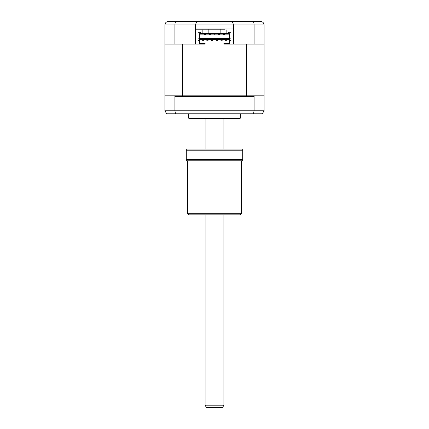 <?xml version="1.0" encoding="UTF-8"?>
<svg xmlns="http://www.w3.org/2000/svg" width="429" height="429" viewBox="0 0 429 429"><rect width="100%" height="100%" fill="white"/><g stroke="black" fill="none" stroke-linecap="round" stroke-linejoin="round"><path stroke-width="0.64" d="M260.559 21.45C262.655 21.611 263.83 22.791 264.087 24.973L264.087 44.128L254.086 44.128L254.086 24.973L195.581 24.973C195.806 22.85 196.981 21.675 199.11 21.45L260.559 21.45C262.655 21.611 263.83 22.791 264.087 24.973L254.086 24.973C254 22.791 253.587 21.611 252.831 21.45M239.291 21.45L257.974 21.45M254.086 44.128L233.419 44.128L233.419 28.968L195.581 28.968L195.581 44.128L164.913 44.128L164.913 24.973C165.17 22.791 166.345 21.611 168.441 21.45L185.124 21.45M234.475 21.45L226.249 21.45M202.751 21.45L199.11 21.45C196.981 21.675 195.806 22.85 195.581 24.973L174.914 24.973C175 22.791 175.418 21.611 176.169 21.45L199.11 21.45M168.441 21.45L176.169 21.45M229.89 21.45C232.019 21.675 233.194 22.85 233.419 24.973C233.194 22.85 232.019 21.675 229.89 21.45M195.581 28.968L195.581 24.973M174.914 44.128L174.914 24.973L164.913 24.973M232.818 44.128L223.9 44.128L223.9 43.656L229.601 43.656L229.601 40.605L230.952 40.605L230.952 38.841L229.601 38.841L229.601 40.605M228.598 33.199L228.598 32.261L228.598 33.199L200.402 33.199L200.402 32.261L198.048 32.261L198.048 44.128L196.182 44.128M233.419 28.968L233.419 24.973M240.347 113.803L240.347 118.19L188.653 118.19L188.653 113.803M240.347 118.19A2.349 2.349 0 0 1 239.173 118.506L189.827 118.506A2.349 2.349 0 0 1 188.653 118.19M237.366 118.506L191.634 118.506M230.952 40.605L230.952 44.128L246.444 44.128L246.444 95.828L254.67 95.828L254.086 96.294L254.086 110.746L264.087 110.746L264.087 96.294L263.615 95.828L264.087 95.828L264.087 44.128M164.913 44.128L164.913 95.828L165.385 95.828L164.913 96.294L164.913 110.746L254.086 110.746L253.464 113.803L262.317 113.803L264.087 110.746L264.007 111.492M165.385 95.828L174.33 95.828L174.914 96.294L174.914 110.746L175.536 113.803L253.464 113.803M229.601 38.841L229.601 33.671L199.399 33.671L199.399 43.656L205.1 43.656L205.1 44.128L182.556 44.128L182.556 95.828L174.33 95.828M254.086 96.294L174.914 96.294M254.67 95.828L263.615 95.828M166.683 113.803L164.913 110.746L166.683 113.803L175.536 113.803M203.904 28.968A1.174 1.174 0 0 1 203.925 29.204L200.402 29.204M225.096 28.968A1.174 1.174 0 0 0 225.075 29.204L195.581 29.204M204.574 34.138L204.574 34.846L205.63 34.846L205.63 34.138M209.272 34.138L209.272 34.846L210.328 34.846L210.328 34.138M213.969 34.846L213.969 34.138L213.969 34.846L215.031 34.846L215.031 34.138L215.031 34.846L213.969 34.846M218.672 34.138L218.672 34.846L219.728 34.846L219.728 34.138M223.37 34.138L223.37 34.846L224.426 34.846L224.426 34.138M199.399 38.487L229.601 38.487M199.399 34.138L229.601 34.138M222.136 40.717L222.136 39.543L220.962 39.543L220.962 40.717L222.136 40.717M217.439 40.717L217.439 39.543L216.264 39.543L216.264 40.717L217.439 40.717M212.736 40.717L212.736 39.543L211.561 39.543L211.561 40.717L212.736 40.717M208.038 40.717L208.038 39.543L206.864 39.543L206.864 40.717L208.038 40.717M226.839 39.543L225.665 39.543L225.665 40.717L226.839 40.717L226.839 39.543M203.335 39.543L202.161 39.543L202.161 40.717L203.335 40.717L203.335 39.543M205.1 43.656L205.1 43.19L199.399 43.19M182.556 95.828L246.444 95.828M229.601 39.425L199.399 39.425M229.601 43.19L223.9 43.19L223.9 43.656M199.399 40.605L198.048 40.605M199.399 38.841L198.048 38.841M230.952 38.841L230.952 32.261L228.598 32.261M200.402 32.261L200.402 33.199M226.839 29.869L226.839 33.199L226.839 29.869M202.161 29.869L202.161 33.199L202.161 29.869M223.9 405.201L222.544 407.55L206.456 407.55L205.1 405.201L223.9 405.201L223.9 214.854M242.701 159.626L242.701 160.805L186.299 160.805L186.299 159.626L242.701 159.626L242.701 149.051L186.299 149.051L186.299 159.626M187.473 213.68L241.527 213.68L240.347 214.854L188.653 214.854L187.473 213.68L187.473 160.805M241.527 213.68L241.527 160.805M242.701 150.23L186.299 150.23M208.859 29.204L208.859 33.199M220.141 29.204L220.141 33.199M205.1 405.201L205.1 214.854M205.1 149.051L205.1 118.506M223.9 149.051L223.9 118.506"/></g></svg>
